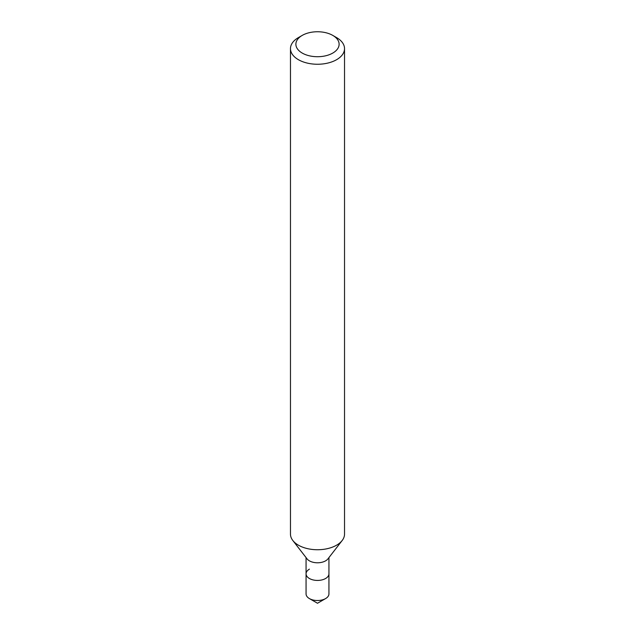 <?xml version="1.0" encoding="UTF-8"?>
<svg xmlns="http://www.w3.org/2000/svg" width="635" height="635" viewBox="0 0 635 635"><rect width="100%" height="100%" fill="white"/><g stroke="black" fill="none" stroke-linecap="round" stroke-linejoin="round"><path stroke-width="0.95" d="M298.387 37.616L302.212 35.409A21.622 12.486 180 0 1 332.788 35.409A21.622 12.486 180 0 1 332.788 53.062A21.622 12.486 180 0 1 302.212 53.062A21.622 12.486 180 0 1 302.212 35.409L298.387 37.616A27.027 15.605 180 0 0 290.473 48.649L290.473 534.138A27.027 15.605 180 0 0 292.83 540.504A27.027 15.605 180 0 0 336.613 545.171A27.027 15.605 180 0 0 342.17 540.504A27.027 15.605 180 0 0 344.527 534.138L344.527 48.649A27.027 15.605 180 0 1 336.613 59.682A27.027 15.605 180 0 1 307.157 63.063A27.027 15.605 180 0 1 290.473 48.649M342.17 540.504L327.946 558.871A11.438 6.604 180 0 1 325.588 560.848A11.438 6.604 180 0 1 307.054 558.871L292.83 540.504M328.938 557.586L328.938 573.826A11.438 6.604 180 0 1 325.588 578.501A11.438 6.604 180 0 1 313.118 579.93A11.438 6.604 180 0 1 306.062 573.826A11.438 6.604 180 0 1 309.412 569.158M332.788 35.409L336.613 37.616A27.027 15.605 180 0 1 344.527 48.649M325.588 598.583A11.438 6.604 180 0 0 328.938 593.908L328.938 573.826A11.438 6.604 180 0 1 325.588 578.501A11.438 6.604 180 0 1 313.118 579.93A11.438 6.604 180 0 1 306.062 573.826L306.062 593.908A11.438 6.604 180 0 0 309.412 598.583A11.438 6.604 180 0 0 325.588 598.583L317.5 603.25L309.412 598.583M306.062 557.586L306.062 573.826"/></g></svg>

